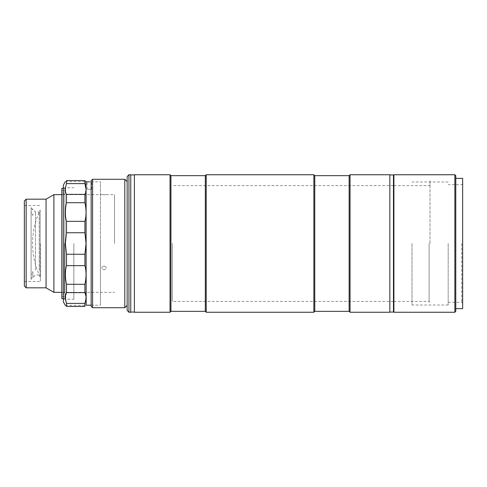 <?xml version="1.0" encoding="UTF-8"?>
<svg xmlns="http://www.w3.org/2000/svg" width="487" height="487" viewBox="0 0 487 487"><rect width="100%" height="100%" fill="white"/><g stroke="black" fill="none" stroke-linecap="round" stroke-linejoin="round"><path stroke-width="0.37" stroke-dasharray="2.44 1.83" d="M40.153 276.969A77.701 77.701 0 0 1 40.153 210.031L40.153 276.969L40.153 210.031M104.066 194.709C106.988 194.648 106.988 194.648 104.066 194.709C106.988 194.648 106.988 194.648 104.066 194.709C101.15 194.648 101.15 194.648 104.066 194.709C101.15 194.648 101.15 194.648 104.066 194.709M53.893 292.346L53.893 194.654M114.555 243.5L114.555 194.654L114.555 243.5M46.058 287.823L46.058 199.177M26.158 287.823L26.158 199.177M24.35 200.985L24.35 286.015M40.384 243.5L40.384 281.492L40.384 243.5M104.066 265.939C106.988 267.272 106.988 268.574 104.066 269.853C101.15 268.58 101.15 267.278 104.066 265.939C101.15 267.272 101.15 268.574 104.066 269.853C106.988 268.58 106.988 267.272 104.066 265.939M91.142 306.274L91.142 180.726M92.591 307.723L92.591 179.277M124.794 307.723L124.794 179.277M127.144 176.562L127.144 310.438M91.142 243.5L91.142 181.627L91.142 243.5M86.169 305.191L86.169 181.809M84.915 284.292L84.915 292.632L66.494 292.632L66.494 284.292L84.915 284.292C86.436 277.389 86.436 271.18 84.915 265.659L66.494 265.659L66.494 254.257L84.915 254.257L86.059 243.5L84.915 232.743L84.915 221.342C86.436 215.875 86.436 209.666 84.915 202.708L84.915 194.368L86.047 189.266M66.494 180.549L66.494 183.605L84.915 183.605L84.915 180.549C86.436 181.986 86.436 181.986 84.915 180.549M91.142 181.828L100.45 181.809L100.45 243.5L100.45 181.809M89.413 181.852C92.329 181.803 92.329 181.803 89.413 181.852M87.873 181.834L87.319 181.815M89.413 189.273C86.497 189.224 86.497 189.224 89.413 189.273C86.497 189.224 86.497 189.224 89.413 189.273C92.329 189.224 92.329 189.224 89.413 189.273C92.329 189.224 92.329 189.224 89.413 189.273M63.365 301.934L63.365 185.066M66.494 183.605C64.972 188.42 64.972 192.006 66.494 194.368L84.915 194.368M66.494 254.257L65.349 243.5L66.494 232.743L66.494 221.342C64.972 215.82 64.972 209.611 66.494 202.708L66.494 194.368M73.854 243.5L73.854 299.219L73.854 243.5M84.915 303.395L66.494 303.395L66.494 306.451C64.972 305.014 64.972 305.014 66.494 306.451L84.915 306.451L84.915 303.395L86.035 296.321M66.494 292.632L65.508 299.219M66.494 265.659C64.972 271.125 64.972 277.334 66.494 284.292M84.915 265.659L84.915 254.257M66.494 232.743L84.915 232.743M66.494 221.342L84.915 221.342M66.494 202.708L84.915 202.708M100.45 243.5L100.45 305.191L100.45 243.5M63.365 298.647L64.911 298.647L64.911 296.504L64.911 298.647L61.837 298.647L61.837 188.353L61.837 190.496L61.837 188.353L64.911 188.353L64.911 298.647L64.911 188.353L63.365 188.353M64.552 243.5L64.552 292.529L64.552 243.5M61.837 296.504L64.911 296.504L61.837 296.504M61.837 190.496L64.911 190.496L61.837 190.496M32.903 273.116L32.903 271.691L31.095 273.231L31.095 207.681L31.095 212.344L32.903 213.884L32.903 215.309L31.095 213.769L31.095 279.319L31.095 274.656L32.903 273.116L32.903 277.273L31.095 277.273L31.095 274.656M35.435 270.273L35.435 212.022L35.435 270.273M39.234 270.273L39.234 212.022L39.234 270.273M31.095 213.769L31.095 277.273M32.903 215.309L32.903 213.884M32.903 209.727L31.095 209.727L31.095 212.344M31.095 273.231L31.095 209.727M32.903 271.691L32.903 277.273M128.952 312.246L128.952 174.754M130.766 312.246L130.766 174.754M127.144 295.238C127.144 292.334 127.144 292.334 127.144 295.238C127.144 298.147 127.144 298.147 127.144 295.238M127.144 217.628C127.144 214.724 127.144 214.724 127.144 217.628C127.144 220.532 127.144 220.532 127.144 217.628C127.144 214.724 127.144 214.724 127.144 217.628C127.144 220.532 127.144 220.532 127.144 217.628M127.144 243.5L127.144 289.631L127.144 243.5M172.374 243.5L172.374 301.392L172.374 243.5M429.102 243.5L429.102 301.392L429.102 243.5M430.003 243.5L430.003 180.184L430.003 243.5M170.943 311.339L170.943 175.661M205.313 311.339L205.313 175.661M206.22 312.246L206.22 174.754M313.859 174.754L313.859 312.246M314.766 311.339L314.766 175.661M349.136 311.339L349.136 175.661M350.043 312.246L350.043 174.754M389.844 174.754L389.844 312.246M170.036 174.754L170.036 312.246M134.382 174.754L134.382 312.246M389.844 243.5L389.844 174.936L389.844 243.5M454.87 174.754L454.87 312.246M393.904 174.754L393.904 312.246M455.777 175.661L455.777 311.339M462.65 178.37L462.65 308.63M461.743 243.5L461.743 302.293L461.743 243.5M448.18 243.5L448.18 305.008L448.18 243.5M411.996 243.5L411.996 305.008L411.996 243.5M393.459 174.936L393.459 312.064M393.459 243.5L393.459 178.193L393.459 243.5M134.382 243.5L134.382 174.936L134.382 243.5M130.766 243.5L130.766 174.936L130.766 243.5M61.837 194.654L101.807 194.654M106.33 194.654L114.555 194.654M24.35 281.492L40.384 281.492M24.35 205.508L40.384 205.508M61.837 292.346L114.555 292.346M87.155 189.23L87.155 181.809M63.365 299.219L73.854 299.219M65.349 305.373L86.059 305.373M65.349 181.627L86.059 181.627M63.365 187.781L73.854 187.781M91.678 189.23L91.678 181.809M91.142 305.191L100.45 305.191M64.552 292.529L61.837 295.238M64.552 194.471L61.837 191.762M39.234 274.978L35.435 274.978L31.095 279.319M31.095 207.681L35.435 212.022L39.234 212.022M430.003 302.293L429.102 301.392L393.904 301.392M393.459 301.392L172.374 301.392M393.904 185.608L429.102 185.608L430.003 184.707M393.459 185.608L172.374 185.608M448.18 302.293L461.743 302.293L462.65 303.2M462.65 183.8L461.743 184.707L448.18 184.707M448.18 305.008L411.996 305.008M448.18 181.992L411.996 181.992"/><path stroke-width="0.73" d="M26.158 199.177L26.158 287.823L24.35 286.015L24.35 200.985L26.158 199.177L46.058 199.177L53.893 194.654L53.893 292.346L61.837 292.346M46.058 199.177L46.058 287.823L53.893 292.346M92.591 179.277L91.142 180.726L91.142 306.274L92.591 307.723L124.794 307.723L124.794 179.277L92.591 179.277L92.591 307.723M86.059 181.627L86.169 305.191L91.142 305.191M86.047 189.266L84.915 183.605C86.436 188.42 86.436 192.006 84.915 194.368L84.915 202.708C86.436 209.611 86.436 215.82 84.915 221.342L84.915 232.743L86.059 243.5L84.915 254.257L84.915 265.659C86.436 271.125 86.436 277.334 84.915 284.292L84.915 292.632C86.436 294.964 86.436 298.549 84.915 303.395L84.915 306.451C86.436 305.014 86.436 305.014 84.915 306.451C86.436 305.014 86.436 305.014 84.915 306.451L66.494 306.451C64.972 305.014 64.972 305.014 66.494 306.451L66.494 303.395L84.915 303.395M66.494 183.605L66.494 180.549C64.972 181.986 64.972 181.986 66.494 180.549C64.972 181.986 64.972 181.986 66.494 180.549L84.915 180.549C86.436 181.986 86.436 181.986 84.915 180.549L84.915 183.605L66.494 183.605C64.972 188.451 64.972 192.036 66.494 194.368L66.494 202.708L84.915 202.708M89.413 181.852C86.497 181.803 86.497 181.803 89.413 181.852C92.329 181.803 92.329 181.803 89.413 181.852L88.573 181.846M88.518 181.846L87.873 181.834M87.319 181.815L86.169 181.809M65.349 181.627L63.365 185.066L63.365 301.934L65.349 305.373M84.915 284.292L66.494 284.292C64.972 277.389 64.972 271.18 66.494 265.659L66.494 254.257L65.349 243.5L66.494 232.743L84.915 232.743M66.494 202.708C64.972 209.666 64.972 215.875 66.494 221.342L66.494 232.743M66.494 265.659L84.915 265.659M66.494 254.257L84.915 254.257M66.494 284.292L66.494 292.632L84.915 292.632L86.035 296.321M65.508 299.219L66.494 303.395C64.972 298.58 64.972 294.994 66.494 292.632M66.494 180.549L84.915 180.549M66.494 194.368L84.915 194.368M66.494 221.342L84.915 221.342M63.365 188.353L61.837 188.353L61.837 298.647L63.365 298.647M128.952 312.246L127.144 310.438L127.144 176.562L128.952 174.754L128.952 312.246L130.766 312.246L130.766 174.754L128.952 174.754M170.943 311.339L205.313 311.339L205.313 175.661L170.943 175.661L170.943 311.339L170.036 312.246L170.036 174.754L134.382 174.754L134.382 312.246L170.036 312.246M206.22 174.754L206.22 312.246L313.859 312.246L313.859 174.754L206.22 174.754L205.313 175.661M313.859 174.754L314.766 175.661L314.766 311.339L349.136 311.339L350.043 312.246L350.043 174.754L349.136 175.661L349.136 311.339M350.043 312.246L389.844 312.246L389.844 174.754L350.043 174.754M454.87 243.5L454.87 174.754L393.904 174.754L393.904 312.246L454.87 312.246L454.87 243.5M454.87 312.246L455.777 311.339L455.777 175.661L454.87 174.754M455.777 308.63L462.65 308.63L462.65 178.37L455.777 178.37M389.844 312.064L393.459 312.064L393.459 174.936L389.844 174.936M53.893 194.654L61.837 194.654M26.158 287.823L46.058 287.823M127.144 181.627L124.794 179.277M127.144 305.373L124.794 307.723M393.904 301.392L393.459 301.392M393.904 185.608L393.459 185.608M314.766 175.661L349.136 175.661M170.943 175.661L170.036 174.754M314.766 311.339L313.859 312.246M205.313 311.339L206.22 312.246M134.382 174.936L130.766 174.936M134.382 312.064L130.766 312.064"/></g></svg>
